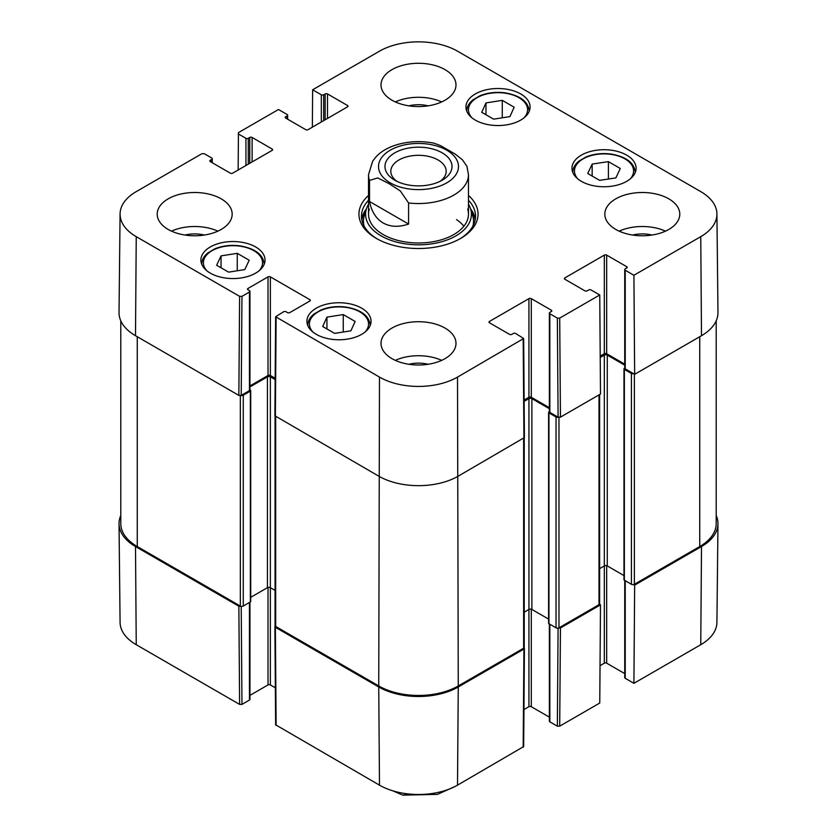 <?xml version="1.0" encoding="UTF-8"?>
<svg xmlns="http://www.w3.org/2000/svg" width="837" height="837" viewBox="0 0 837 837"><rect width="100%" height="100%" fill="white"/><g stroke="black" fill="none" stroke-linecap="round" stroke-linejoin="round"><path stroke-width="1.26" d="M716.21 320.833L716.21 523.585A56.225 32.465 180 0 1 699.742 546.54L634.362 584.289A2.082 1.203 180 0 1 631.412 584.289L624.35 580.208A1.245 0.722 180 0 1 623.983 579.696L623.983 368.866A1.245 0.722 180 0 1 624.35 368.353L624.747 368.123M633.651 373.72A2.082 1.203 180 0 1 631.412 373.448L624.35 369.368A1.245 0.722 180 0 1 623.983 368.866M624.747 365.183L607.264 355.087A2.082 1.203 0 0 0 604.324 355.087L600.223 357.462M623.983 575.574L607.264 565.917A2.082 1.203 0 0 0 604.324 565.917L599.637 568.626M599.637 394.52L599.637 603.833A2.082 1.203 180 0 1 599.02 604.691L558.97 627.813A2.082 1.203 180 0 1 556.03 627.813L548.957 623.732A1.245 0.722 180 0 1 548.591 623.22L548.591 412.39A1.245 0.722 180 0 1 548.957 411.877L549.354 411.647M558.279 417.244A2.082 1.203 180 0 1 556.03 416.983L548.957 412.903A1.245 0.722 180 0 1 548.591 412.39M549.354 408.707L531.882 398.621A2.082 1.203 0 0 0 528.932 398.621L524.14 401.383M548.591 619.098L531.882 609.451A2.082 1.203 0 0 0 528.932 609.451L524.244 612.161M524.244 437.981L524.244 647.367A2.082 1.203 180 0 1 523.638 648.215L458.257 685.953A56.225 32.465 180 0 1 378.742 685.953L275.676 626.453A2.082 1.203 180 0 1 275.059 625.595L275.059 416.219M275.164 379.621L270.372 376.849A2.082 1.203 0 0 0 267.421 376.849L249.949 386.945M275.059 590.388L270.372 587.689A2.082 1.203 0 0 0 267.421 587.689L250.713 597.336M249.949 389.885L250.347 390.115A1.245 0.722 180 0 1 250.713 390.628A1.245 0.722 180 0 1 250.347 391.141L243.274 395.221A2.082 1.203 180 0 1 241.025 395.482M250.713 390.628L250.713 601.458A1.245 0.722 180 0 1 250.347 601.97L243.274 606.051A2.082 1.203 180 0 1 240.334 606.051L137.258 546.54A56.225 32.465 180 0 1 120.79 523.585L120.79 320.833M466.941 166.333L462.453 159.836L455.307 154.144L440.586 145.648L434.152 143.211C410.559 138.429 386.181 145.136 375.844 157.094L372.664 161.175L368.521 174.692L368.521 214.136M408.582 224.054C398.778 227.34 390.304 226.984 383.158 222.977C376.127 218.802 371.576 211.635 369.515 201.497L369.515 180.415L377.749 177.936L389.048 183.648L400.358 190.982L408.582 202.972L408.582 224.054L369.515 201.497M397.062 181.409A27.684 15.987 180 0 1 390.816 171.292A27.684 15.987 180 0 1 407.901 156.529A27.684 15.987 180 0 1 438.075 159.993A27.684 15.987 180 0 1 446.184 171.292A27.684 15.987 180 0 1 439.938 181.409M442.198 152.847A33.511 19.345 -0 0 0 394.802 152.847A33.511 19.345 -0 0 0 394.802 180.217A33.511 19.345 -0 0 0 442.198 180.217A33.511 19.345 -0 0 0 442.198 152.847M408.079 793.915L402.848 795.15L392.783 790.819M343.254 314.586L355.129 321.439L350.891 330.824L334.591 333.388L322.705 326.524L326.943 317.139L343.254 314.586L343.254 332.027M592.157 164.083L608.415 161.635L620.29 168.488L615.865 177.904L599.606 180.353L587.731 173.5L592.157 164.083L592.157 176.052M581.349 181.326A32.068 18.519 180 0 1 571.964 168.237A32.068 18.519 180 0 1 604.032 149.718A32.068 18.519 180 0 1 636.099 168.237A32.068 18.519 180 0 1 616.304 185.343A32.068 18.519 180 0 1 581.349 181.326M238.158 170.005L238.43 132.623L278.48 109.501L287.154 114.512A1.664 0.963 180 0 1 287.646 115.192A1.664 0.963 180 0 1 287.154 115.872L287.154 118.927M238.43 133.983L245.932 138.314L245.932 165.517M248.286 164.157L248.286 138.314A1.664 0.963 180 0 1 245.932 138.314M248.286 138.314L249.761 137.456L249.761 163.299M252.115 161.939L252.115 137.456A1.664 0.963 -0 0 0 249.761 137.456M252.115 137.456L272.14 149.017L272.14 150.378A1.664 0.963 -0 0 0 272.621 149.697A1.664 0.963 -0 0 0 272.14 149.017M272.14 150.378L232.676 173.165A1.664 0.963 -0 0 1 230.321 173.165L210.296 161.604L210.296 160.244A1.664 0.963 -0 0 0 209.805 160.924A1.664 0.963 -0 0 0 210.296 161.604M210.296 160.244L211.771 159.396L211.771 162.451M241.966 296.34L249.457 292.008L249.457 390.628L241.213 395.388L241.966 296.34L239.602 296.34L136.243 236.662A55.169 31.848 180 0 1 120.078 213.948A55.169 31.848 180 0 1 136.243 191.621L201.916 153.705L204.27 153.705L211.771 158.036A1.664 0.963 180 0 1 212.253 158.716A1.664 0.963 180 0 1 211.771 159.396M247.993 289.801L247.993 288.441A1.664 0.963 -0 0 0 247.501 289.121A1.664 0.963 -0 0 0 247.993 289.801L249.457 290.648A1.664 0.963 180 0 1 249.949 291.328A1.664 0.963 180 0 1 249.457 292.008M247.993 288.441L268.018 276.88L268.018 375.489A1.664 0.963 180 0 1 270.372 375.489L270.372 276.88A1.664 0.963 -0 0 0 268.018 276.88M270.372 276.88L309.836 299.667L309.836 301.027A1.664 0.963 -0 0 0 310.318 300.347A1.664 0.963 -0 0 0 309.836 299.667M309.836 301.027L289.811 312.588A1.664 0.963 -0 0 1 287.447 312.588L285.982 311.73A1.664 0.963 180 0 0 283.628 311.73L275.635 316.742L274.892 415.78L378.742 476.148A56.225 32.465 -0 0 0 458.257 476.148L524.412 437.552L523.669 338.504L457.515 377.1A55.169 31.848 180 0 1 379.485 377.1L275.635 316.742M489.467 322.789L489.467 321.429A1.664 0.963 -0 0 0 488.986 322.109A1.664 0.963 -0 0 0 489.467 322.789L509.492 334.35A1.664 0.963 -0 0 0 511.857 334.35L513.322 333.492A1.664 0.963 180 0 1 515.686 333.492L523.669 338.504M489.467 321.429L528.932 298.642L528.932 397.261A1.664 0.963 180 0 1 531.286 397.261L531.286 298.642A1.664 0.963 -0 0 0 528.932 298.642M531.286 298.642L551.311 310.203L551.311 311.563A1.664 0.963 -0 0 0 551.803 310.883A1.664 0.963 -0 0 0 551.311 310.203M551.311 311.563L549.846 312.41A1.664 0.963 180 0 0 549.354 313.09A1.664 0.963 180 0 0 549.846 313.77L557.348 318.102L558.091 417.15L560.445 417.15L600.495 394.028L599.752 294.98L559.702 318.102L557.348 318.102M599.752 294.98L591.068 289.968A1.664 0.963 180 0 0 588.714 289.968L587.239 290.816A1.664 0.963 -0 0 1 584.885 290.816L564.86 279.255L564.86 277.894A1.664 0.963 -0 0 0 564.379 278.575A1.664 0.963 -0 0 0 564.86 279.255M564.86 277.894L604.324 255.118L604.324 353.727A1.664 0.963 180 0 1 606.679 353.727L606.679 255.118A1.664 0.963 -0 0 0 604.324 255.118M606.679 255.118L626.704 266.679L626.704 268.039A1.664 0.963 -0 0 0 627.195 267.359A1.664 0.963 -0 0 0 626.704 266.679M626.704 268.039L625.229 268.886A1.664 0.963 180 0 0 624.747 269.566A1.664 0.963 180 0 0 625.229 270.246L633.912 275.258L634.655 374.306L701.5 335.71A56.225 32.465 -0 0 0 717.968 312.557L716.922 213.948A55.169 31.848 180 0 1 700.757 236.662L633.912 275.258M312.358 127.161L312.64 89.779L379.485 51.183A55.169 31.848 180 0 1 457.515 51.183L700.757 191.621A55.169 31.848 180 0 1 716.922 213.948M312.64 89.779L321.314 94.78L321.314 121.993M323.678 120.633L323.678 94.78A1.664 0.963 180 0 1 321.314 94.78M323.678 94.78L325.143 93.932L325.143 119.775M327.508 118.415L327.508 93.932A1.664 0.963 -0 0 0 325.143 93.932M327.508 93.932L347.533 105.493L347.533 106.854A1.664 0.963 -0 0 0 348.014 106.173A1.664 0.963 -0 0 0 347.533 105.493M347.533 106.854L308.068 129.641A1.664 0.963 -0 0 1 305.714 129.641L285.689 118.08L285.689 116.72A1.664 0.963 -0 0 0 285.197 117.4A1.664 0.963 -0 0 0 285.689 118.08M285.689 116.72L287.154 115.872M210.296 273.134A32.068 18.519 180 0 1 200.901 260.045A32.068 18.519 180 0 1 232.968 241.537A32.068 18.519 180 0 1 265.036 260.045A32.068 18.519 180 0 1 245.241 277.152A32.068 18.519 180 0 1 210.296 273.134M475.332 120.12A32.068 18.519 180 0 1 465.947 107.031A32.068 18.519 180 0 1 498.015 88.513A32.068 18.519 180 0 1 530.083 107.031A32.068 18.519 180 0 1 510.288 124.127A32.068 18.519 180 0 1 475.332 120.12M391.998 100.22A37.487 21.636 180 0 1 381.013 84.924A37.487 21.636 180 0 1 418.5 63.288A37.487 21.636 180 0 1 455.987 84.924A37.487 21.636 180 0 1 432.844 104.918A37.487 21.636 180 0 1 391.998 100.22M168.185 229.443A37.487 21.636 180 0 1 157.21 214.136A37.487 21.636 180 0 1 194.686 192.5A37.487 21.636 180 0 1 232.173 214.136A37.487 21.636 180 0 1 209.03 234.13A37.487 21.636 180 0 1 168.185 229.443M391.998 358.654A37.487 21.636 180 0 1 381.013 343.358A37.487 21.636 180 0 1 418.5 321.722A37.487 21.636 180 0 1 455.987 343.358A37.487 21.636 180 0 1 432.844 363.352A37.487 21.636 180 0 1 391.998 358.654M615.812 229.443A37.487 21.636 180 0 1 604.827 214.136A37.487 21.636 180 0 1 642.314 192.5A37.487 21.636 180 0 1 679.79 214.136A37.487 21.636 180 0 1 656.658 234.13A37.487 21.636 180 0 1 615.812 229.443M316.313 334.35A32.068 18.519 180 0 1 306.917 321.251A32.068 18.519 180 0 1 338.985 302.743A32.068 18.519 180 0 1 371.053 321.251A32.068 18.519 180 0 1 351.258 338.357A32.068 18.519 180 0 1 316.313 334.35M368.521 195.439A59.553 34.38 -0 0 0 376.388 238.451A59.553 34.38 -0 0 0 460.612 238.451A59.553 34.38 -0 0 0 468.479 195.439M249.206 260.234L244.802 269.598L228.585 272.14L216.637 265.245L221.041 255.881L237.258 253.339L249.206 260.234M237.258 253.339L237.258 270.78M221.041 255.881L221.041 267.788M608.415 161.635L608.415 179.024M326.943 317.139L326.943 328.972M502.284 100.356L514.159 107.22L509.921 116.605L493.61 119.157L481.735 112.304L485.973 102.92L502.284 100.356L502.284 117.797M485.973 102.92L485.973 114.742M366.428 208.842A57.052 32.946 -0 0 0 361.689 219.242M475.311 219.242A57.052 32.946 -0 0 0 470.572 208.842M368.521 204.228A52.919 30.55 -0 0 0 366.418 208.884A52.919 30.55 -0 0 0 418.5 244.822A52.919 30.55 -0 0 0 470.582 208.884A52.919 30.55 -0 0 0 468.479 204.228M369.305 209.051A49.979 28.856 -0 0 0 418.5 242.992A49.979 28.856 -0 0 0 467.695 209.051M463.876 226.231A49.979 28.856 -0 0 0 456.563 219.629M634.655 374.306L625.229 368.866L625.229 270.246M624.747 269.566L624.747 368.186A1.664 0.963 -0 0 0 625.229 368.866M624.747 364.158L606.679 353.727M604.324 353.727L600.213 356.102M558.091 417.15L549.846 412.39L549.846 313.77M549.354 313.09L549.354 411.71A1.664 0.963 -0 0 0 549.846 412.39M549.354 407.682L531.286 397.261M528.932 397.261L524.129 400.023M275.174 378.261L270.372 375.489M268.018 375.489L249.949 385.92M249.457 390.628A1.664 0.963 -0 0 0 249.949 389.948L249.949 291.328M120.078 213.948L119.032 312.557A56.225 32.465 -0 0 0 135.5 335.71L238.859 395.388L241.213 395.388M651.96 235.051A24.639 14.229 -0 0 0 632.667 235.051M665.499 231.148A37.487 21.636 -0 0 0 619.129 231.148M428.146 105.839A24.639 14.229 -0 0 0 408.854 105.839M441.685 101.926A37.487 21.636 -0 0 0 395.315 101.926M204.333 235.051A24.639 14.229 -0 0 0 185.04 235.051M217.871 231.148A37.487 21.636 -0 0 0 171.501 231.148M428.146 364.273A24.639 14.229 -0 0 0 408.854 364.273M441.685 360.36A37.487 21.636 -0 0 0 395.315 360.36M468.479 200.284A57.052 32.946 180 0 1 475.552 216.176A57.052 32.946 180 0 1 459.712 238.963M377.288 238.963A57.052 32.946 180 0 1 361.448 216.176A57.052 32.946 180 0 1 368.521 200.284M558.091 628.116L557.348 726.16L559.702 726.16L599.752 703.038L600.495 604.858L560.445 627.98L558.279 628.074M557.348 726.16L549.846 721.829L549.846 624.235M549.354 623.963L549.354 721.149A1.664 0.963 0 0 0 549.846 721.829M549.354 717.131L531.286 706.7L531.286 609.21M528.932 398.621L528.932 706.7A1.664 0.963 180 0 1 531.286 706.7M528.932 706.7L523.952 709.577M274.892 626.631L275.635 724.811L379.485 785.158A55.169 31.848 0 0 0 457.515 785.158L523.669 746.573L524.412 648.393M275.352 687.815L270.372 684.938L270.372 376.849M268.018 587.448L268.018 684.938A1.664 0.963 180 0 1 270.372 684.938M268.018 684.938L249.949 695.369M249.457 602.473L249.457 700.067A1.664 0.963 0 0 0 249.949 699.387L249.949 602.19M249.457 700.067L241.966 704.398L241.213 606.354M241.025 606.312L238.859 606.218L135.5 546.54A56.225 32.465 180 0 1 119.032 523.784L120.078 622.393A55.169 31.848 0 0 0 136.243 644.72L239.602 704.398L241.966 704.398M700.757 644.72A55.169 31.848 0 0 0 716.922 622.393L717.968 523.784A56.225 32.465 180 0 1 701.5 546.54L634.655 585.136L633.912 683.316L700.757 644.72L701.5 546.54M633.912 683.316L625.229 678.305L625.229 580.711M624.747 580.428L624.747 677.625A1.664 0.963 0 0 0 625.229 678.305M624.747 673.607L606.679 663.176L606.679 565.686M604.324 355.087L604.324 663.176A1.664 0.963 180 0 1 606.679 663.176M604.324 663.176L600.035 665.656M633.651 584.55L634.655 585.136M716.21 515.508A56.225 32.465 180 0 1 717.968 523.784M119.032 523.784A56.225 32.465 180 0 1 120.79 515.508M524.088 647.817L523.931 649.062L458.257 686.978A56.225 32.465 180 0 1 378.742 686.978L275.373 627.3L275.216 626.045M600.495 604.858L599.491 604.272M699.742 546.54L699.742 336.725M634.362 584.289L634.362 374.129M631.412 584.289L631.412 373.448M624.35 580.208L624.35 369.368M607.264 565.917L607.264 355.087M599.02 604.691L599.02 394.876M558.97 627.813L558.97 417.412M556.03 627.813L556.03 416.983M548.957 623.732L548.957 412.903M531.882 609.451L531.882 398.621M523.638 648.215L523.638 438.4M458.257 685.953L457.515 377.1M378.742 685.953L379.485 377.1M275.676 626.453L275.676 416.638M267.421 587.689L267.421 376.849M250.347 601.97L250.347 391.141M243.274 606.051L243.274 395.221M240.334 606.051L240.334 395.65M137.258 546.54L137.258 336.725M466.941 166.322L468.479 174.692A49.979 28.856 180 0 1 408.582 202.972M369.515 180.415A49.979 28.856 180 0 1 368.521 174.692M390.23 182.853A39.977 23.08 180 0 1 408.153 144.236A39.977 23.08 180 0 1 457.117 172.506A39.977 23.08 180 0 1 390.23 182.853M312.933 332.048A29.567 17.075 180 0 1 338.985 306.907A29.567 17.075 180 0 1 365.037 332.048M577.98 179.034A29.567 17.075 180 0 1 600.673 153.998A29.567 17.075 180 0 1 632.563 175.435A29.567 17.075 180 0 1 630.083 179.034M635.262 172.317L635.262 172.422A31.231 18.037 -0 0 0 635.262 172.317C634.279 162.765 626.149 156.676 610.864 154.029C601.845 152.93 593.538 153.914 585.952 156.99L578.838 161.164C574.852 164.481 572.843 168.195 572.79 172.317A31.231 18.037 -0 0 0 572.79 172.432L572.79 172.317M206.917 270.843A29.567 17.075 180 0 1 232.968 245.691A29.567 17.075 180 0 1 259.02 270.843M264.21 264.126L264.21 264.241A31.231 18.037 -0 0 0 264.21 264.126C263.226 254.584 255.086 248.484 239.8 245.837C230.782 244.739 222.485 245.733 214.9 248.798L207.775 252.973C203.799 256.289 201.78 260.004 201.738 264.126A31.231 18.037 -0 0 0 201.738 264.241L201.738 264.126M370.226 325.331L370.226 325.447A31.231 18.037 -0 0 0 370.226 325.331C369.243 315.79 361.103 309.69 345.817 307.043C336.798 305.944 328.502 306.938 320.916 310.004L313.791 314.189C309.816 317.495 307.796 321.209 307.754 325.331A31.231 18.037 -0 0 0 307.754 325.447L307.754 325.331M471.963 117.818A29.567 17.075 180 0 1 498.015 92.677A29.567 17.075 180 0 1 524.067 117.818M529.246 111.112L529.246 111.216A31.231 18.037 -0 0 0 529.246 111.112C528.262 101.559 520.133 95.46 504.847 92.813C495.828 91.725 487.521 92.708 479.936 95.784L472.821 99.959C468.835 103.265 466.826 106.99 466.774 111.112A31.231 18.037 -0 0 0 466.774 111.216L466.774 111.112M366.135 209.763A56.686 32.727 -0 0 0 361.908 220.382M475.092 220.382A56.686 32.727 -0 0 0 470.865 209.763M366.418 208.884L364.315 215.653A55.054 31.785 -0 0 0 364.095 226.105M472.905 226.105A55.054 31.785 -0 0 0 472.685 215.653L470.582 208.884M239.602 296.34L238.859 395.388M135.5 335.71L136.243 236.662M275.373 416.47L276.126 317.422M523.177 339.184L523.931 438.232M560.445 417.15L559.702 318.102M701.5 335.71L700.757 236.662M559.702 726.16L560.445 627.98M523.931 649.062L523.177 747.242M276.126 725.48L275.373 627.3M378.742 686.978L379.485 785.158M238.859 606.218L239.602 704.398M458.257 686.978L457.515 785.158M135.5 546.54L136.243 644.72M468.479 174.692L468.479 214.136M402.848 795.15L437.458 794.376L455.349 786.341M287.646 119.21L287.646 115.192M212.253 162.734L212.253 158.716"/></g></svg>
